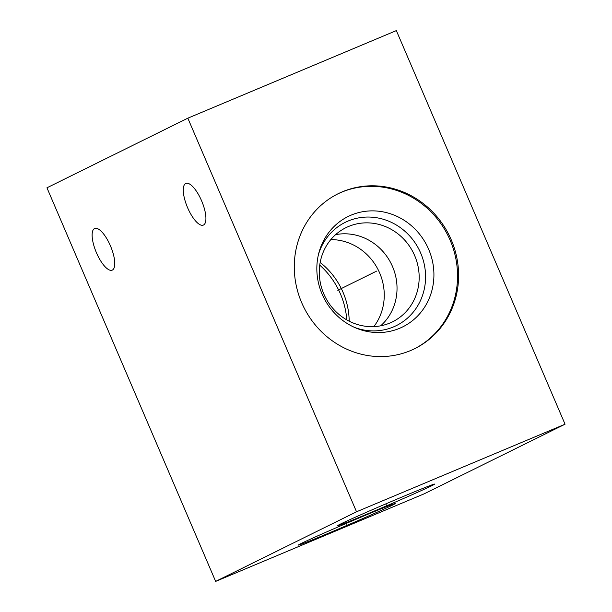 <?xml version="1.0" encoding="UTF-8"?>
<svg xmlns="http://www.w3.org/2000/svg" width="612" height="612" viewBox="0 0 612 612"><rect width="100%" height="100%" fill="white"/><g stroke="black" fill="none" stroke-linecap="round" stroke-linejoin="round"><path stroke-width="0.92" d="M396.347 30.6L565.052 424.208L356.528 511.785L187.83 118.177L396.347 30.6M342.406 191.778A86.414 81.098 -116.3 0 1 450.218 237.51A86.414 81.098 -116.3 0 1 414.722 348.664A86.414 81.098 -116.3 0 1 410.476 350.6A86.414 81.098 -116.3 0 1 302.665 304.875A86.414 81.098 -116.3 0 1 338.153 193.721A86.414 81.098 -116.3 0 1 342.406 191.778M565.052 424.208L424.17 493.823L215.653 581.4L46.948 187.792L187.83 118.177M356.528 511.785L215.653 581.4M110.435 245.856A22.59 7.788 -112.8 0 0 94.692 228.475A22.59 7.788 -112.8 0 0 96.451 252.764A22.59 7.788 -112.8 0 0 112.195 270.137A22.59 7.788 -112.8 0 0 110.435 245.856M201.593 200.805A22.59 7.788 -112.8 0 0 185.849 183.432A22.59 7.788 -112.8 0 0 187.609 207.72A22.59 7.788 -112.8 0 0 203.352 225.094A22.59 7.788 -112.8 0 0 201.593 200.805M363.138 516.253A52.686 1.048 -23.2 0 1 395.253 503.554A52.686 1.048 -23.2 0 1 330.518 532.371A52.686 1.048 -23.2 0 1 298.404 545.062A52.686 1.048 -23.2 0 1 363.138 516.253M402.512 496.791A52.686 1.048 -23.2 0 1 434.627 484.1A52.686 1.048 -23.2 0 1 369.9 512.91A52.686 1.048 -23.2 0 1 337.786 525.609A52.686 1.048 -23.2 0 1 402.512 496.791M346.805 319.9A77.097 72.354 -116.3 0 0 340.44 293.928A77.097 72.354 63.7 0 0 319.747 265.141M349.192 321.193A72.117 67.68 -116.3 0 0 343.041 292.322A72.117 67.68 63.7 0 0 320.175 262.464M373.856 326.609A53.542 50.245 -116.3 0 0 379.685 273.029A53.542 50.245 63.7 0 0 330.847 239.575M335.628 234.641A52.525 49.289 -116.3 0 1 392.544 266.603A52.525 49.289 -116.3 0 1 380.687 325.813M348.542 226.486A52.525 49.289 -116.3 0 1 414.072 254.278A52.525 49.289 -116.3 0 1 392.499 321.843A52.525 49.289 -116.3 0 1 389.913 323.021A52.525 49.289 63.7 0 1 324.383 295.229A52.525 49.289 63.7 0 1 345.956 227.664A52.525 49.289 63.7 0 1 348.542 226.486M354.654 327.466A57.612 54.07 63.7 0 0 393.493 326.915A57.612 54.07 -116.3 0 0 420.666 253.031A57.612 54.07 -116.3 0 0 348.113 221.031A57.612 54.07 63.7 0 0 318.508 254.317M351.127 215.133A61.575 57.78 -116.3 0 1 428.668 249.336A61.575 57.78 -116.3 0 1 399.628 328.292A61.575 57.78 63.7 0 1 356.345 328.185A61.575 57.78 63.7 0 1 318.959 252.534A61.575 57.78 63.7 0 1 351.127 215.133M414.194 348.924A86.414 81.098 -116.3 0 0 449.024 237.747A86.414 81.098 -116.3 0 0 341.343 192.306A86.414 81.098 63.7 0 0 337.625 193.981M346.56 523.696L347.088 524.928L346.56 523.696M385.942 504.234L386.47 505.466L385.942 504.234M376.648 271.085L376.235 271.292L376.648 271.085M375.378 271.713L337.786 290.295"/></g></svg>
